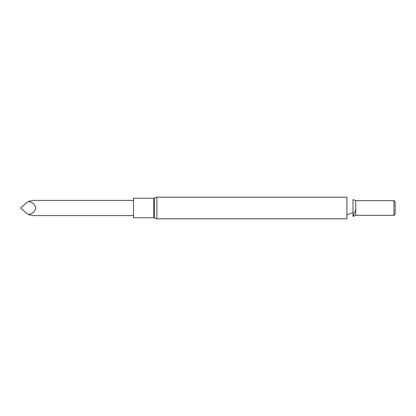<?xml version="1.0" encoding="UTF-8"?>
<svg xmlns="http://www.w3.org/2000/svg" width="416" height="416" viewBox="0 0 416 416"><rect width="100%" height="100%" fill="white"/><g stroke="black" fill="none" stroke-linecap="round" stroke-linejoin="round"><path stroke-width="0.62" d="M156.9 218.832L346.892 218.832L346.892 197.168L156.9 197.168L156.9 218.832L153.65 217.76L153.65 198.24L156.9 197.168M355.748 209.482L352.981 216.408L352.981 199.592L355.748 200.694L355.748 215.306L352.981 216.408M355.748 200.694L393.968 200.694L393.968 215.306L355.748 215.306M393.968 215.306L393.968 200.694M394.212 200.554L395.2 202.259L395.2 213.741L394.212 215.446M153.65 217.76L133.52 217.76L133.52 198.24L153.65 198.24M133.52 215.608L33.816 215.608L28.231 214.588C37.965 212.841 37.965 203.159 28.231 201.412L33.816 200.392L133.52 200.392M28.231 214.588L20.8 208.177L20.8 207.823L28.231 201.412M154.534 197.948L154.534 218.052M346.892 214.911L352.981 212.488"/></g></svg>
